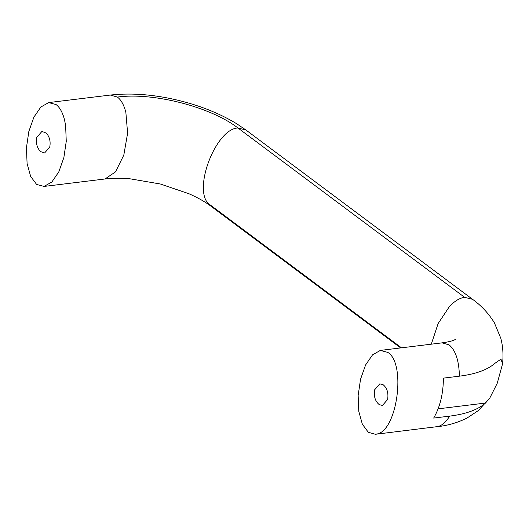 <?xml version="1.0" encoding="UTF-8"?>
<svg xmlns="http://www.w3.org/2000/svg" width="529" height="529" viewBox="0 0 529 529"><rect width="100%" height="100%" fill="white"/><g stroke="black" fill="none" stroke-linecap="round" stroke-linejoin="round"><path stroke-width="0.79" d="M36.772 137.355C35.754 143.128 37.004 147.862 40.515 151.565L44.588 152.993L49.752 147.049C50.771 141.607 49.647 136.978 46.373 133.163L41.943 131.41L36.772 137.355M379.3 404.665C375.213 401.372 373.659 396.413 374.651 389.787L379.822 383.842L382.989 384.609C387.076 387.902 388.623 392.862 387.631 399.488L382.46 405.432L379.3 404.665M433.668 418.075C440.042 407.099 443.289 393.781 443.408 378.129L459.403 376.172C475.802 374.109 487.745 369.751 495.223 363.099L500.996 359.165L502.55 363.892L497.253 383.234L489.801 398.039L485.49 403.045C478.011 409.697 466.069 414.055 449.67 416.118L433.668 418.075M376.701 434.044C397.193 431.241 406.424 363.463 387.79 352.387L380.344 350.416L372.555 354.833L365.599 364.957L360.54 379.247L358.146 395.527L358.788 411.324L362.352 424.225L368.316 432.272L375.398 434.289L376.701 434.044M64.525 119.885L65.622 125.518L66.257 141.316L63.864 157.596L58.805 171.885L51.855 182.009L44.059 186.42L36.62 184.456L30.656 176.408L27.085 163.507L26.45 147.71L28.844 131.43L33.902 117.134L40.859 107.017L48.648 102.6L56.094 104.563C59.863 107.466 62.673 112.571 64.525 119.885M49.012 102.547L110.343 95.048C132.481 92.635 156.267 94.678 181.718 101.191C202.521 106.56 220.91 114.119 236.873 123.852L245.945 130.015L237.964 127.998C216.652 128.474 193.343 186.717 207.857 203.156L401.498 347.824M207.857 203.156L210.509 205.874L400.645 347.93M110.343 95.048L117.425 97.065C153.046 92.086 210.82 106.911 237.964 127.998L464.588 297.318C459.675 297.986 454.616 301.067 449.405 306.575L438.124 323.556L431.3 344.181M245.939 130.015L472.569 299.328L464.588 297.318M375.398 434.289L438.032 426.539C442.204 425.409 446.079 421.937 449.67 416.118M459.403 376.172C459.046 360.752 455.621 350.317 449.121 344.882L442.039 342.865C447.825 342.051 451.839 341.126 454.094 340.087L455.317 339.512M117.425 97.065C121.194 99.961 124.004 105.066 125.862 112.386L127.608 133.182L123.826 155.037L115.52 171.865L105.033 178.974C112.088 178.088 120.42 178.035 130.022 178.809L160.353 183.999L189.005 193.766C197.932 197.76 205.1 201.794 210.509 205.874M485.49 403.045L438.124 408.838M380.708 350.363L442.039 342.865M436.729 426.791C447.541 425.62 457.631 422.711 467.001 418.062L478.295 410.603L489.801 398.039M472.569 299.328C481.33 305.617 488.591 313.406 494.331 322.697L500.791 338.229C502.914 346.211 503.496 354.767 502.55 363.892M105.033 178.974L43.702 186.472"/></g></svg>
